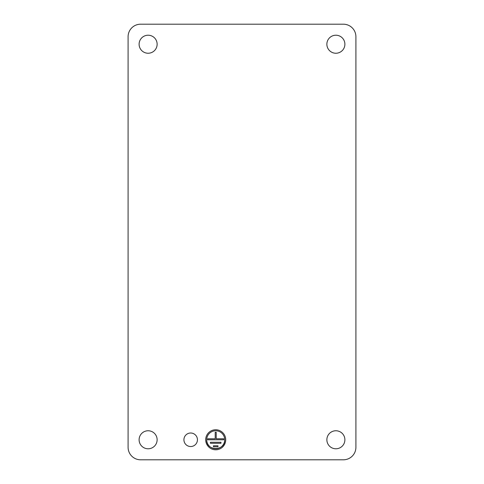 <?xml version="1.0" encoding="UTF-8"?>
<svg xmlns="http://www.w3.org/2000/svg" width="484" height="484" viewBox="0 0 484 484"><rect width="100%" height="100%" fill="white"/><g stroke="black" fill="none" stroke-linecap="round" stroke-linejoin="round"><path stroke-width="0.73" d="M183.92 439.774A6.758 6.758 0 0 0 190.678 446.532A6.758 6.758 0 0 0 197.436 439.774A6.758 6.758 0 0 0 190.678 433.011A6.758 6.758 0 0 0 183.92 439.774M343.392 24.2L140.608 24.2A12.517 12.517 0 0 0 128.091 36.717L128.091 447.283A12.517 12.517 0 0 0 140.608 459.8L343.392 459.8A12.517 12.517 0 0 0 355.909 447.283L355.909 36.717A12.517 12.517 0 0 0 343.392 24.2M225.726 439.774A10.013 10.013 0 0 0 215.713 429.756A10.013 10.013 0 0 0 205.7 439.774A10.013 10.013 0 0 0 215.713 449.787A10.013 10.013 0 0 0 225.726 439.774M157.131 439.774A9.014 9.014 0 0 0 148.122 430.76A9.014 9.014 0 0 0 139.108 439.774A9.014 9.014 0 0 0 148.122 448.783A9.014 9.014 0 0 0 157.131 439.774M344.892 439.774A9.014 9.014 0 0 0 335.878 430.76A9.014 9.014 0 0 0 326.869 439.774A9.014 9.014 0 0 0 335.878 448.783A9.014 9.014 0 0 0 344.892 439.774M344.892 44.225A9.014 9.014 0 0 0 335.878 35.217A9.014 9.014 0 0 0 326.869 44.225A9.014 9.014 0 0 0 335.878 53.24A9.014 9.014 0 0 0 344.892 44.225M157.131 44.225A9.014 9.014 0 0 0 148.122 35.217A9.014 9.014 0 0 0 139.108 44.225A9.014 9.014 0 0 0 148.122 53.24A9.014 9.014 0 0 0 157.131 44.225M222.12 446.109A9.014 9.014 0 0 0 215.713 430.76A9.014 9.014 0 0 0 209.306 446.109M209.378 446.181A9.014 9.014 0 0 0 215.664 448.783M215.761 448.783A9.014 9.014 0 0 0 222.053 446.181M206.704 439.774C206.142 451.397 225.284 451.397 224.727 439.774M207.703 439.774L223.723 439.774L223.723 438.77L216.215 438.77L216.215 432.26L215.211 432.26L215.211 438.77L207.703 438.77L207.703 439.774M210.455 443.277L220.97 443.277L220.97 442.273L210.455 442.273L210.455 443.277M213.462 446.78L217.969 446.78L217.969 445.782L213.462 445.782L213.462 446.78"/></g></svg>
